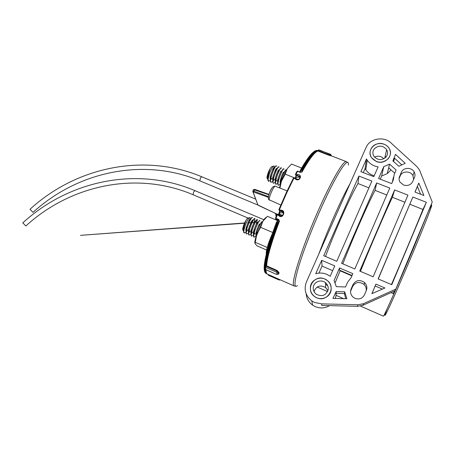 <?xml version="1.0" encoding="UTF-8"?>
<svg xmlns="http://www.w3.org/2000/svg" width="455" height="455" viewBox="0 0 455 455"><rect width="100%" height="100%" fill="white"/><g stroke="black" fill="none" stroke-linecap="round" stroke-linejoin="round"><path stroke-width="0.68" d="M270.333 176.534L270.606 176.068M273.279 170.164L274.194 166.081L273.171 166.155C270.827 169.579 269.144 173.912 268.126 179.145L268.109 180.84L268.53 181.266M272.147 166.587L271.226 166.974C269.076 169.994 267.654 173.429 266.96 177.285L267.005 178.076M268.12 180.885L267.824 179.253L268.234 175.294L270.162 168.612C268.495 171.956 267.517 175.044 267.221 177.877L267.307 178.832M275.474 170.033L275.594 169.681M276.122 168.799L273.193 175.931M271.925 178.161L270.759 179.844M270.361 180.316L268.587 181.3L268.126 179.145M276.361 165.847L276.196 165.785C275.832 165.614 275.144 166.479 274.137 168.373L270.901 177.058C270.344 179.384 270.213 180.971 270.515 181.812L270.998 182.267M276.202 175.226L277.959 170.926M278.545 169.891L275.758 176.682M274.325 179.225L273.199 180.845M272.852 181.261L271.055 182.301L270.742 181.903C269.377 179.293 275.355 164.596 276.424 165.876L276.572 166.257M275.349 182.21L273.523 183.302L273.216 182.91C271.885 180.305 277.863 165.597 278.898 166.86L278.67 166.769C278.324 166.604 277.658 167.446 276.674 169.294L273.375 178.155C272.829 180.436 272.699 181.989 272.989 182.819L273.466 183.268M280.968 171L280.707 171.808M276.725 180.282L275.65 181.841M281.321 167.827L281.156 167.758C280.82 167.594 280.178 168.413 279.216 170.221L275.855 179.253C275.32 181.488 275.195 183.012 275.468 183.826L275.94 184.269M281.617 176.068L282.561 173.753M283.385 172.138L280.934 178.104M277.846 183.16L275.997 184.309L275.702 183.917C274.399 181.323 280.377 166.593 281.383 167.85L281.52 168.225M283.812 168.816L283.641 168.748C283.323 168.589 282.697 169.385 281.759 171.154L278.335 180.356C277.817 182.54 277.692 184.036 277.959 184.832L278.42 185.276M280.354 184.104L278.483 185.31L278.187 184.923C276.919 182.341 282.896 167.599 283.869 168.839L284 169.214M278.898 166.86L279.04 167.241M286.303 169.806L286.132 169.738C285.831 169.579 285.222 170.363 284.307 172.087L280.826 181.454L280.325 184.525M280.707 183.291C281.486 177.996 285.695 168.942 286.36 169.829L286.457 169.988M280.394 183.774C279.944 183.359 279.956 182.102 280.422 180.015L282.959 172.928L284.307 172.087M281.736 178.303L280.257 180.828M277.891 182.756C277.448 182.307 277.465 181.039 277.937 178.94L280.428 171.979L281.759 171.154M278.073 179.412L277.738 179.913M275.394 181.738C274.957 181.261 274.979 179.97 275.451 177.865L277.903 171.035L279.216 170.221M275.298 178.605L275.229 178.991M272.898 180.72C272.471 180.214 272.5 178.906 272.977 176.796L275.383 170.09C276.469 168.083 276.93 167.753 276.771 169.112M273.159 177.427L272.727 178.07M270.412 179.702C269.991 179.168 270.02 177.842 270.503 175.721L272.863 169.152C273.938 167.15 274.428 166.775 274.325 168.02M270.719 176.432L270.23 177.149M267.83 178.542L268.035 174.652L270.162 168.612M246.053 228.347L246.439 227.722M249.403 221.289L250.148 217.541L249.107 217.797C246.519 221.5 244.739 225.987 243.772 231.259L244.193 232.994M248.129 218.19L247.156 218.576C244.938 221.568 243.453 225.003 242.697 228.888L242.777 229.866M243.783 232.528L243.488 230.793L243.994 226.675L245.837 220.573C244.204 223.837 243.237 226.8 242.936 229.468L243.078 230.657M249.283 226.67L251.615 221.198M252.121 220.425L248.919 227.87M247.787 229.786L246.491 231.595M246.047 232.107L244.244 233.028L243.772 231.259M252.354 217.518L252.195 217.45C251.814 217.257 251.075 218.161 249.977 220.157L246.684 228.564C245.984 231.254 245.854 232.994 246.286 233.785L246.673 234.058M251.911 227.375C253.958 223.041 254.919 220.152 254.8 218.707M251.058 234.143L248.999 234.956C247.275 232.897 253.793 217.234 254.908 218.599L254.197 222.643M250.193 230.918L248.948 232.664M248.549 233.125L246.513 233.881C244.75 231.811 251.274 216.17 252.423 217.547L252.542 217.757M254.908 218.599L254.681 218.502C254.317 218.315 253.6 219.191 252.531 221.136L249.169 229.741C248.487 232.38 248.356 234.086 248.771 234.854L249.158 235.127M256.336 223.888L257.285 219.759M256.99 222.734L256.665 223.695M252.61 232.044L251.41 233.728M257.337 219.623L257.172 219.555C256.819 219.373 256.125 220.231 255.084 222.125L251.655 230.912C250.989 233.5 250.859 235.178 251.262 235.929L251.643 236.202M259.418 223.917L256.694 230.287M255.033 233.176L253.873 234.797M253.571 235.155L251.496 236.031C249.801 233.984 256.319 218.303 257.399 219.651L257.513 219.856M259.839 220.681L259.668 220.607C259.333 220.43 258.662 221.267 257.644 223.121L254.152 232.09C253.503 234.626 253.372 236.27 253.759 237.004L254.14 237.277M262.342 221.739L262.171 221.67C261.852 221.494 261.198 222.307 260.209 224.116L256.654 233.261L256.262 231.84C255.733 234.006 255.693 235.315 256.137 235.775L256.142 235.741M256.091 236.173L253.992 237.106C252.332 235.07 258.855 219.373 259.896 220.709L260.004 220.914M256.654 233.261L256.063 236.589M256.444 235.389C257.263 230.054 261.716 220.823 262.399 221.767L262.484 221.892M256.262 231.84L258.855 224.912L260.209 224.116M256.398 232.334L256.034 232.869M253.623 234.689C253.185 234.194 253.23 232.863 253.759 230.691L256.313 223.9L257.644 223.121M254.857 229.735L253.583 231.47M253.924 231.271L253.503 231.885M251.114 233.603C250.682 233.079 250.733 231.726 251.268 229.542L253.776 222.887C254.919 220.834 255.397 220.504 255.209 221.898M251.456 230.207L250.978 230.895M248.606 232.516C248.18 231.959 248.242 230.588 248.777 228.399L251.24 221.881C252.377 219.839 252.878 219.458 252.752 220.738M248.566 229.326L249.067 229.03L248.464 229.906M246.104 231.43C245.689 230.844 245.751 229.451 246.297 227.255L248.709 220.88C249.835 218.844 250.364 218.411 250.29 219.589M246.542 228.08L245.95 228.911M243.499 230.162L243.823 226.107L245.837 220.573M326.872 274.359L330.199 276.299L334.749 265.908L321.685 260.311L315.736 273.768C319.49 272.63 323.204 272.829 326.872 274.359M385.92 157.157L385.169 156.372M376.387 161.536C384.731 165.148 393.939 155.735 389.201 148.484C388.007 146.499 386.272 145.065 384.003 144.19C375.466 140.572 366.286 150.417 371.502 157.652L376.387 161.536M366.19 290.762C366.537 288.351 365.82 286.258 364.046 284.483C359.382 281.298 355.571 281.975 352.608 286.513L350.543 291.388M351.089 289.016C349.963 292.121 350.651 294.857 353.16 297.217L354.997 298.355C359.223 299.743 362.379 298.565 364.455 294.829L366.332 290.432C367.395 287.514 366.81 284.893 364.586 282.578C359.842 279.347 355.975 280.035 352.966 284.648L351.089 289.016L350.76 290.813M316.617 297.724C327.128 302.979 336.723 287.526 327.35 280.564L324.83 279.023C314.035 273.739 304.611 289.92 314.667 296.603L316.617 297.724M321.639 303.866L357.897 304.776L363.437 303.712L395.844 289.118L432.25 202.065L419.464 169.897L416.877 166.581L391.658 143.558C384.634 135.812 369.79 138.155 366.059 147.511L306.391 282.043C303.69 289.488 305.504 295.784 311.823 300.937L314.536 302.478L321.639 303.866L321.776 305.43L357.459 306.34L362.914 305.294L394.798 290.933L393.245 293.623L390.982 292.65M306.164 293.748C306.573 298.446 308.712 302.234 312.585 305.106L315.184 306.585C320.166 308.644 324.938 308.325 329.505 305.629M295.471 174.612L295.858 175.232L299.441 176.421L299.999 177.666M296.478 175.482L295.716 178.445L294.106 177.945L296.467 179.355C299.453 179.554 300.436 178.496 299.413 176.176L297.178 175.391L297.143 174.47C303.724 174.276 299.157 183.075 294.954 178.622L293.902 178.201L286.548 193.29L279.387 209.744L278.926 209.527L286.019 193.227M295.596 178.781L295.596 178.781C299.06 181.272 301.233 176.392 299.413 176.176L299.441 176.421C299.401 176.108 298.651 175.863 297.183 175.681L296.882 175.602M279.364 215.317L279.37 215.323C280.724 216.279 281.929 216.114 282.993 214.834C283.59 212.9 283.488 211.757 282.697 211.404L280.325 210.875L280.633 210.79L280.445 210.182C286.997 209.601 282.629 220.368 278.386 215.278L279.017 214.908L280.07 215.772C283.152 215.744 284.028 214.288 282.697 211.404L281.969 210.927L280.661 210.91L282.726 211.53L283.488 213.094M331.115 155.889L330.751 155.337L331.251 155.382L331.61 155.934L331.115 155.889L328.59 155.132L317.965 151.037C314.741 151.907 309.428 158.886 302.029 171.967L300.391 172.451L297.581 171.336L296.097 174.049L297.143 174.47L296.848 175.351L297.206 175.647M399.547 176.443C398.773 178.371 398.921 180.254 399.99 182.102L403.539 185.014C407.708 186.197 410.78 185.026 412.753 181.499L414.511 177.37C415.233 175.567 415.136 173.782 414.215 172.024C411.764 167.048 403.21 167.281 401.316 172.343L399.16 177.717M395.844 289.118L394.798 290.933M340.266 270.446L335.193 282.652M340.238 270.861L351.869 275.855M399.058 178.588L400.224 175.875C402.095 170.887 410.512 170.665 412.924 175.573L413.612 179.486M398.887 166.302L405.2 163.277L395.492 154.364L392.892 160.939L398.887 166.302M378.583 178.519L391.709 183.598L393.359 179.782L394.212 174.401L396.112 170.016L389.582 164.141L383.764 166.644L378.583 178.519M392.341 182.131L393.41 177.262M414.971 192.055L423.901 195.508L418.788 183.058L414.971 192.055M420.602 194.234L417.423 186.453L418.788 183.058M417.423 186.453L415.034 192.078M279.012 214.902L278.75 214.68L278.386 215.278L277.334 214.84L275.957 218.343L278.784 219.526L279.438 221.232L278.83 220.123L275.844 218.832L278.835 220.129L279.006 220.982C271.595 240.53 267.267 255.346 266.016 265.43L266.027 265.015C267.312 255.09 271.635 240.405 278.995 220.959M279.438 221.232C271.999 240.883 267.625 255.71 266.317 265.714L276.998 270.418L279.006 272.488L278.335 272.579L277.891 274.297L276.196 274.337L276.833 274.228L276.993 272.772L276.407 272.13L265.737 267.426L265.578 269.559L276.179 274.246M279.006 272.488L278.841 273.921L277.954 274.274M278.926 209.533L279.239 210.307L279.387 209.744L280.445 210.182L280.297 210.745L279.29 210.46L280.689 210.938M278.904 209.874L280.348 210.904M295.488 174.208L295.926 175.215M300.522 172.263L297.746 171.143L300.567 172.286L302.029 171.967M329.266 154L319.461 150.025L329.266 154L328.84 154.7L318.221 150.611L329.642 155.047L328.84 154.7L328.59 155.132M280.343 279.853L278.483 279.751L268.348 275.247L278.483 279.751L278.631 279.091M276.998 270.418L276.799 270.987L278.335 272.579L276.993 272.772M278.841 273.921L276.833 274.228M319.473 150.23L330 154.08L330.751 155.337L329.642 155.047L329.539 154.097M363.437 303.712L362.914 305.294M318.932 273.114L322.038 266.073L332.673 270.651M335.301 298.452L335.995 296.057L336.143 293.248L344.458 293.56L344.68 291.803L336.2 291.496L332.935 298.4L346.892 298.73L344.68 291.803M366.485 158.954L360.866 171.666L373.811 176.671L378.111 166.843C373.436 166.103 369.813 163.902 367.248 160.234L366.485 158.954L365.064 168.549L363.278 172.599M371.872 293.646L384.93 287.992L375.91 284.125L371.872 293.646M351.084 277.675L352.824 273.654L339.566 267.972L334.084 280.547L336.313 286.656L345.55 286.98L347.569 282.31L351.084 277.675M412.856 197.032L378.122 278.898L391.761 284.711L426.363 202.287L412.856 197.032L378.253 278.955M394.627 189.94L359.729 271.061L373.168 276.788L407.947 195.121L394.627 189.94L392.415 197.271C385.846 210.836 370.706 245.865 360.434 271.362M376.655 182.95L341.591 263.331L354.843 268.979L389.781 188.057L376.655 182.95L375.096 190.349C367.941 203.715 352.716 238.357 342.848 263.866M358.927 176.057L323.715 255.71L336.774 261.278L371.877 181.09L358.927 176.057L357.988 183.513C350.276 196.685 334.96 230.952 325.484 256.466M393.632 161.599L394.53 158.175L401.452 164.545M380.266 179.173L381.648 176L387.256 173.622L390.441 170.545L390.686 169.59M374.209 175.767C370.609 174.72 367.805 172.729 365.797 169.789L365.064 168.549M368.908 187.875L357.988 183.513M386.778 195.019L375.096 190.349M404.904 202.265L392.415 197.271M391.436 284.574C402.442 259.105 417.406 223.382 422.923 209.471L426.363 202.287M422.923 209.471L409.949 204.284M335.961 296.057L336.2 291.496M344.458 293.56L345.675 298.702M322.038 266.073L321.685 260.311M352.028 275.497L339.424 270.088L339.566 267.972M371.962 293.606L375.91 284.125M375.182 286.013L382.376 289.101M393.603 161.57L394.491 158.181M387.256 173.622L388.701 167.798L394.718 173.224M387.233 173.605L389.582 164.141M381.648 176L383.764 166.644M313.29 287.287C313.791 281.77 321.185 278.966 325.45 282.686C327.537 284.483 328.459 286.724 328.209 289.414C326.167 295.454 322.197 297.07 316.305 294.254C314.03 292.44 313.023 290.119 313.29 287.287M314.047 291.61C316.31 285.985 320.178 284.648 325.655 287.583L327.918 290.734M331.115 289.829C330.484 297.291 320.667 301.318 314.667 296.603C311.459 294.084 310.043 290.842 310.418 286.877C311.118 279.194 321.446 275.332 327.35 280.564C330.199 283.044 331.45 286.132 331.115 289.829M325.518 284.273L327.475 285.547M385.88 157.202C381.563 160.643 377.565 160.331 373.896 156.264C372.355 153.54 372.577 150.952 374.562 148.512C378.992 145.026 383.025 145.407 386.659 149.655C388.07 152.323 387.808 154.837 385.88 157.202M372.389 146.84C376.626 141.823 386.096 142.722 389.201 148.484C391.112 152.169 390.743 155.638 388.087 158.892C382.126 163.658 376.598 163.243 371.502 157.652C369.318 153.853 369.619 150.247 372.389 146.84M374.556 157.129C378.071 155.508 381.165 156.054 383.832 158.767M276.856 214.709L275.861 214.248M276.759 214.948L275.832 214.39M276.304 216.102L275.793 214.402M275.861 214.447L276.219 216.324L275.741 215.289M268.353 197.345L253.065 191.834L257.888 204.96L274.632 213.014L275.906 214.106L275.923 213.787M275.872 214.038L275.775 213.645M277.26 214.231L258.787 205.586L257.581 204.443M266.465 273.074L265.828 272.278L265.237 269.093M295.136 178.269L295.574 177.154L296.006 177.433L299.873 177.069M283.289 212.349L280.115 211.029L279.688 212.934L283.402 212.661M302.137 170.847L301.705 170.238L300.527 169.977L300.755 169.556L301.955 169.664C309.599 156.52 314.849 150.167 317.709 150.599L318.182 150.69L317.965 151.037L317.573 151.003L317.738 150.531L318.221 150.611L318.528 149.883L318.995 150.048M278.904 220.43L278.574 221.295L277.914 220.971L277.067 222.256L278.341 222.722M279.125 221.568C271.453 242.037 267.29 256.802 266.636 265.856M267.028 273.864L266.238 273.597C262.643 271.732 266.875 250.967 277.345 223.286L276.35 222.643L277.067 222.256M301.955 169.664L301.705 170.238M301.614 170.517C309.218 157.35 314.479 150.884 317.397 151.117M265.237 269.059C265.237 260.556 269.4 245.052 277.732 222.558M277.613 222.734L277.345 223.286M278.83 213.742L279.268 212.627M280.047 210.779L279.273 212.656L279.688 212.934L279.091 214.618L281.139 215.926M279.091 214.618L278.505 214.493L278.847 213.742L282.43 215.42M295.716 178.445L297.917 179.503M276.504 222.29L277.362 220.965L277.914 220.971M277.311 221.113L276.868 219.68L276.083 219.219M278.483 214.504L279.808 210.676M296.182 175.363L295.585 177.177L296.108 175.334M199.893 180.851L199.859 180.84C144.389 157.487 78.237 170.961 33.039 212.383L30.036 209.249M193.113 194.757L193.085 194.746C137.552 170.978 71.247 184.349 25.844 225.993L22.83 222.859M295.204 178.144L285.251 174.163L281.372 181.306L279.967 188.08M301.637 168.049L291.57 164.073L287.253 168.612L285.251 174.163M279.484 187.887L281.372 181.306L287.253 168.612M272.733 232.67C268.012 243.59 265.862 250.802 266.294 254.305M272.79 232.516L260.63 227.341L256.796 234.365L255.016 243.607L256.995 245.842L266.596 250.005M267.221 247.48L255.357 242.35M277.334 220.487L267.404 216.318L262.853 221.284L260.63 227.341M254.88 243.095C254.737 241.884 255.101 239.813 255.972 236.884L262.853 221.284C264.213 219.094 265.288 217.82 266.073 217.467M383.309 316.117L383.377 316.151C383.781 317.016 399.291 282.094 413.749 247.452L428.849 210.199M428.417 211.325C436.061 194.979 430.117 211.706 414.852 248.202M348.411 165.131C349.019 154.979 336.706 173.247 321.378 207.582C312.096 228.268 303.201 251.473 298.628 266.721C294.192 282.1 293.793 288.402 297.439 285.621M294.305 286.07L294.038 285.928C290.023 284.972 302.797 244.705 319.916 206.883C332.85 177.985 344.27 159.222 346.573 161.724L347.427 162.469M318.847 253.958C323.431 241.503 328.703 228.541 334.67 215.061C340.613 201.73 345.732 191.265 350.031 183.655M401.316 172.343L400.224 175.875M266.05 269.855C266.084 272.107 266.493 273.512 267.273 274.058L267.785 274.285M295.545 174.06L297.064 171.325L297.712 171.154M286.041 193.182L293.304 178.286L294.106 177.945L293.39 178.167L286.064 193.176L278.938 209.545L279.29 210.46M278.722 214.686L277.692 214.242L277.334 214.84L276.896 214.612L275.531 218.099L275.957 218.343L275.844 218.832L275.52 218.081L276.879 214.595M268.313 275.229L268.24 274.484M266.368 272.545L265.783 269.735M265.322 268.882L265.692 269.61M265.447 266.715L265.669 266.124L265.447 266.715M265.646 266.124L265.97 265.259M301.466 171.996C306.909 162.321 311.277 155.997 314.576 153.011M317.442 151.1L318.528 149.883L317.715 150.542M414.846 248.22C405.803 269.861 395.588 293.401 389.975 305.589C384.429 317.488 383.463 318.591 387.074 308.905M278.921 220.447L278.784 219.526M280.325 210.864L280.661 210.904M275.571 218.588L275.946 219.162L278.761 220.351M296.097 174.049L295.796 174.93L295.579 174.032L296.097 174.049M276.287 274.285L265.31 269.326L266.004 265.424L266.124 266.283L276.799 270.987L276.407 272.13M331.251 155.382L330.529 154.285M277.664 214.248L276.896 214.612L277.686 214.242L278.932 214.811M275.946 219.162L275.531 218.047M294.066 177.956L293.373 178.178M295.483 174.174L297.064 171.325L297.746 171.143L297.064 171.325M317.425 151.106L317.806 151.003C314.32 151.89 308.888 158.875 301.511 171.962L300.391 172.451M357.897 304.776L357.459 306.34M352.966 284.648L352.608 286.513M254.203 189.411L254.857 189.411M268.888 194.814L253.549 189.553L254.914 189.411L269.013 194.404L254.914 189.411L253.901 191.18L268.45 196.634M252.804 191.157L253.901 191.18L253.81 191.879M252.855 190.975L253.452 189.707M253.065 191.834L252.792 191.117M257.888 204.96L252.906 191.731L253.549 189.553M295.585 177.177L295.102 178.343M287.116 190.907L275.315 186.237C274.086 185.026 268.393 197.959 269.28 199.944L269.525 200.24M272.272 187.648C270.168 190.747 268.86 193.972 268.353 197.333M277.22 222.569L276.953 223.121C267.318 248.606 262.848 268.592 265.225 272.636L266.311 273.643M299.697 176.733L297.075 175.687M300.931 170.272L300.306 172.155M264.799 271.51C262.438 267.483 266.84 247.725 276.339 222.586M299.845 171.973L300.516 169.942M300.687 169.618C305.567 161.167 309.536 155.542 312.596 152.743M299.862 171.979L300.755 169.556C308.854 155.593 314.513 149.274 317.744 150.605C315.048 149.342 309.65 155.644 301.563 169.51L301.312 170.085M282.561 211.393L281.452 210.927M299.424 176.404L297.621 175.681M257.888 205.034L199.859 180.84L200.354 178.11L201.701 176.796M248.254 218.138L193.085 194.746L193.568 192.05L194.945 190.685M266.96 177.285L267.221 177.877M267.824 179.253L268.052 179.776M271.226 166.974L273.171 166.155M283.567 172.553L283.431 172.058M281.236 172.206L280.934 171.103M278.574 170.619L278.454 170.193M276.231 170.187L275.975 169.288M273.154 177.387L272.807 177.604M274.137 168.373L272.863 169.152M270.901 177.058L270.503 175.721M276.674 169.294L275.383 170.09M273.375 178.155L272.977 176.796M275.855 179.253L275.451 177.865M278.335 180.356L277.937 178.94M280.826 181.454L280.422 180.015M268.035 174.652L268.234 175.294M242.697 228.888L242.936 229.468M243.488 230.793L243.755 231.43M247.156 218.576L249.107 217.797M259.498 224.537L259.373 224.065M256.984 223.507L256.87 223.092M254.476 222.484L254.379 222.12M252.11 221.955L251.888 221.153M249.977 220.157L248.709 220.88M246.684 228.564L246.297 227.255M252.531 221.136L251.24 221.881M249.169 229.741L248.777 228.399M255.084 222.125L253.776 222.887M251.655 230.912L251.268 229.542M254.152 232.09L253.759 230.691M243.823 226.107L243.994 226.675M331.445 155.894L346.204 161.582M414.215 172.024L412.924 175.573M317.169 287.031L327.572 291.604M336.035 295.323L343.593 298.651M360.457 306.067L383.377 316.151M265.805 269.747C265.902 272.022 266.391 273.461 267.273 274.058L294.038 285.928L295.693 286.269M330 154.08L330.489 154.273M279.632 280.07L278.483 279.751M311.823 300.937L312.585 305.106M364.586 282.578L364.046 284.483M365.797 169.789L367.248 160.234M325.655 287.583L325.45 282.686M384.759 158.198L386.659 149.655M280.826 205.023L268.769 199.614C267.13 198.215 271.072 185.248 275.258 186.209M266.238 273.597L265.072 272.545C262.199 268.035 266.806 248.049 276.344 222.643L277.436 220.925M276.162 219.304L276.868 219.68L277.362 220.965M257.883 222.216L257.365 222.256M254.919 222.438L254.47 222.472M253.987 222.506L252.047 222.649M251.763 222.671L251.325 222.705M251.058 222.722L249.272 222.853M248.669 222.899L247.742 222.967M244.449 223.212L80.495 235.349L244.551 222.978M247.838 222.728L248.771 222.66M251.422 222.461L251.877 222.427M254.408 222.239L255.05 222.188M255.346 222.165L256.938 222.046M201.582 176.694C144.406 152.738 76.377 166.74 29.967 209.311M201.611 176.711L255.625 199.119M194.837 190.6C137.592 166.206 69.382 180.112 22.75 222.933M194.865 190.611L263.877 219.725M280.149 185.128L280.28 185.6"/></g></svg>

